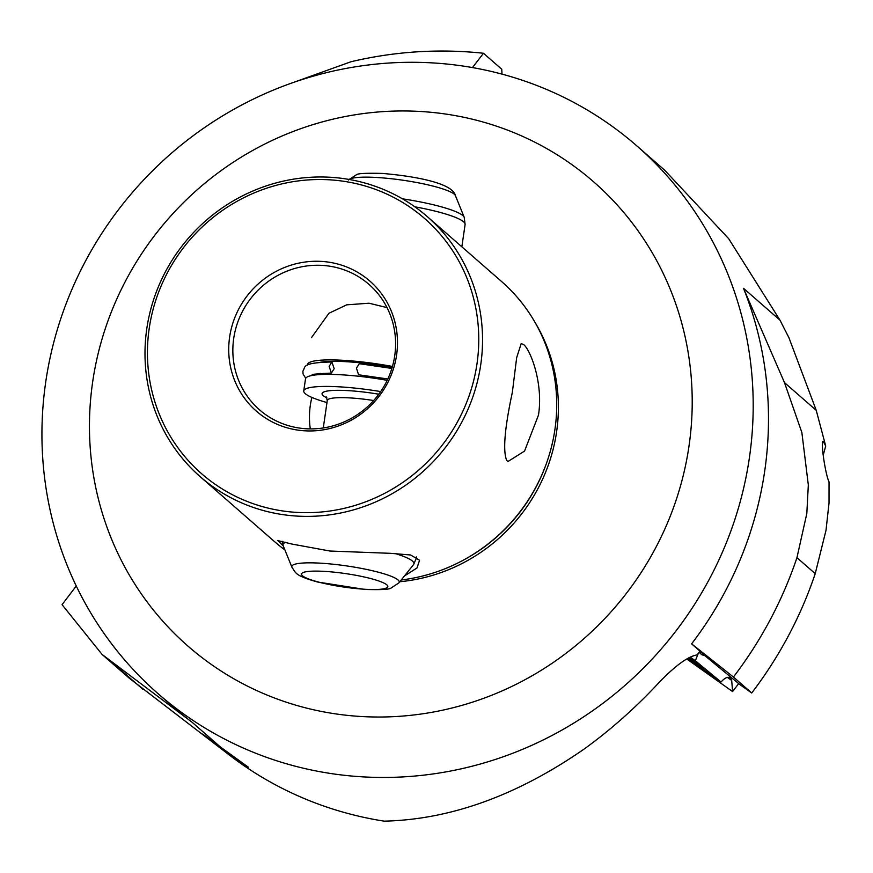 <?xml version="1.0" encoding="UTF-8"?>
<svg xmlns="http://www.w3.org/2000/svg" width="873" height="873" viewBox="0 0 873 873"><rect width="100%" height="100%" fill="white"/><g stroke="black" fill="none" stroke-linecap="round" stroke-linejoin="round"><path stroke-width="1.31" d="M738.656 683.614L732.589 691.569L731.694 680.438L730.363 677.743M688.251 658.275A29.595 0.557 -142.6 0 0 704.249 669.831A29.595 0.557 -142.6 0 0 692.376 660.141A29.595 0.557 -142.6 0 0 689.288 657.74M730.526 677.863C727.853 676.422 724.699 677.808 721.065 682.042L695.355 660.763L698.313 653.31M686.844 659.039L732.589 691.569M690.368 657.216L695.355 660.763M721.065 682.042L687.902 658.449M688.524 658.122L694.068 661.963L688.906 657.926M636.854 145.9L664.571 170.104L728.693 238.711L779.971 320.151L788.93 337.709L816.233 410.332L825.705 446.016L823.25 441.389C820.129 439.49 825.498 475.239 829.034 481.809L829.023 503.055L826.011 530.293L815.229 573.648A400.751 384.84 -48.9 0 1 751.708 692.987L733.429 677.022A400.751 384.84 -48.9 0 0 796.951 557.683L806.816 513.531L808.322 484.984L801.861 432.495L784.489 382.614L743.49 288.286A363.757 349.309 -48.9 0 1 764.693 471.147A363.757 349.309 -48.9 0 1 691.612 643.848L699.982 651.149L697.014 654.946C688.284 656.3 675.877 665.226 659.802 681.704C636.417 707.01 611.242 729.424 584.288 748.958C517.078 795.521 450.392 819.594 384.229 821.155A363.757 349.309 131.1 0 1 231.531 756.705L129.357 678.266L102.076 654.434L192.016 722.2A363.757 349.309 -48.9 0 1 173.574 707.195L158.275 693.849A363.757 349.309 -48.9 0 0 517.231 751.5A363.757 349.309 -48.9 0 0 749.394 457.79A363.757 349.309 -48.9 0 0 636.854 145.9A363.757 349.309 -48.9 0 0 277.898 88.249A363.757 349.309 -48.9 0 0 45.734 381.959A363.757 349.309 -48.9 0 0 158.275 693.849M146.795 328.695A172.636 165.772 131.1 0 1 338.386 177.939A172.636 165.772 131.1 0 1 427.334 216.668A172.636 165.772 131.1 0 1 480.739 364.685A172.636 165.772 131.1 0 1 289.149 515.43A172.636 165.772 131.1 0 1 200.212 476.702A172.636 165.772 131.1 0 1 146.795 328.695M523.702 344.617L521.203 343.558L516.674 357.614L512.353 392.293C504.583 428.61 502.728 451.374 506.787 460.595L508.119 461.413L524.553 451.079L538.477 415.101C543.519 382.854 530.282 349.778 523.702 344.617M427.334 216.668L501.506 281.455A172.636 165.772 131.1 0 1 554.922 429.472A172.636 165.772 131.1 0 1 547 461.795A172.636 165.772 131.1 0 1 459.22 562.31A172.636 165.772 131.1 0 1 401.242 579.978M283.256 545.909L277.854 540.616L291.953 544.065L329.918 551.027L390.613 553.329L410.572 554.977L419.564 560.215L417.043 567.919L404.461 575.962M387.012 307.602L369.017 303.215L346.712 304.841L328.925 313.276L311.541 337.567M326.087 265.719A83.23 79.923 -48.9 0 0 240.675 315.066A83.23 79.923 -48.9 0 0 259.467 409.775A83.23 79.923 -48.9 0 0 302.353 428.436A83.23 79.923 -48.9 0 0 387.765 379.1A83.23 79.923 -48.9 0 0 368.973 284.391A83.23 79.923 -48.9 0 0 326.087 265.719M310.286 428.894A83.23 79.923 131.1 0 1 311.868 397.422M288.941 511.742A169.46 162.727 -48.9 0 0 476.996 363.768A169.46 162.727 -48.9 0 0 337.262 180.46A169.46 162.727 -48.9 0 0 149.207 328.434A169.46 162.727 -48.9 0 0 288.941 511.742M325.411 261.736A86.318 82.891 -48.9 0 0 229.621 337.109A86.318 82.891 -48.9 0 0 300.792 430.476A86.318 82.891 -48.9 0 0 396.582 355.104A86.318 82.891 -48.9 0 0 325.411 261.736M700.637 651.684L699.819 652.939L701.728 654.695L702.71 653.495L699.982 651.149M688.993 446.125A308.267 296.023 -48.9 0 0 434.787 112.672A308.267 296.023 -48.9 0 0 92.669 381.861A308.267 296.023 -48.9 0 0 346.876 715.314A308.267 296.023 -48.9 0 0 688.993 446.125M751.708 692.987L739.507 684.312L704.926 655.699M248.216 767.04C246.044 766.418 239.344 761.976 228.115 753.715L202.58 734.051L248.445 767.28M823.25 441.389L822.53 441.345M825.705 446.016L823.283 454.931M701.728 654.695L705.024 655.765M705.679 656.18L702.656 653.484M691.612 643.848L733.429 677.022M76.267 586.001L62.07 604.673L102.076 654.434M472.479 67.581L483.467 53.264L501.746 69.229L502.03 74.129M483.467 53.264A400.751 384.84 -48.9 0 0 351.044 61.732L287.413 84.594M399.823 581.734A171.403 164.593 -48.9 0 0 535.487 323.174M284.882 549.903A172.636 165.772 131.1 0 1 274.395 541.5L200.212 476.702M329.132 366.365L331.904 361.979L334.173 368.69L331.391 373.066L329.132 366.365M391.868 368.428L359.316 363.703L356.424 368.079L358.563 374.779L387.83 378.969M392.446 366.453A67.821 10.552 -171.7 0 0 344.726 360.407A67.821 10.552 -171.7 0 0 307.623 364.423A67.821 10.552 -171.7 0 0 307.645 365.056M387.186 380.333A67.821 10.552 -171.7 0 0 342.609 374.866A67.821 10.552 -171.7 0 0 305.506 378.882L303.749 390.94A67.821 10.552 -171.7 0 0 326.982 402.551M380.683 391.573A67.821 10.552 -171.7 0 0 340.852 386.925A67.821 10.552 -171.7 0 0 303.749 390.94M731.694 680.438L727.362 677.361M700.386 666.481L688.371 658.209L689.157 657.805M459.22 562.31L460.049 561.885A170.377 163.611 -48.9 0 0 546.684 462.69L547 461.795M815.229 573.648L796.951 557.683M779.971 320.151L743.49 288.286M221.742 748.15L192.016 722.2M231.531 756.705L228.115 753.715M784.489 382.614L816.233 410.332M112.868 663.109L142.845 689.288M348.414 180.024L356.26 174.862C357.319 173.454 366.027 172.985 382.407 173.432C415.624 176.27 452.716 183.166 455.422 195.639A54.29 8.446 -171.7 0 0 377.78 177.546A54.29 8.446 -171.7 0 0 349.069 179.445M392.141 367.5A61.034 9.494 -171.7 0 0 347.727 361.782A61.034 9.494 -171.7 0 0 320.249 362.306M378.806 394.203A49.325 7.671 -171.7 0 0 349.036 390.689A49.325 7.671 -171.7 0 0 326.906 397.848M373.666 400.521A43.159 6.711 -171.7 0 0 350.881 397.968A43.159 6.711 -171.7 0 0 327.277 400.521L323.272 427.966M285.667 542.297A66.162 10.301 -171.7 0 0 283.136 545.603L282.132 541.282M291.931 567.243C296.122 573.255 294.648 575.427 317.39 581.985L364.936 589.45C381.206 589.919 389.925 589.439 391.115 588.009L398.928 582.858A54.29 8.446 -171.7 0 0 376.35 571.684A54.29 8.446 -171.7 0 0 321.515 563.238A54.29 8.446 -171.7 0 0 291.931 567.243L283.136 545.603M325.367 571.433A43.617 6.788 -171.7 0 0 306.041 577.882A43.617 6.788 -171.7 0 0 363.954 589.199A43.617 6.788 -171.7 0 0 383.28 582.749A43.617 6.788 -171.7 0 0 325.367 571.433M398.928 582.858L413.54 564.624A66.162 10.301 -171.7 0 0 394.836 553.438M416.585 557.105L416.465 557.945A67.821 10.552 -171.7 0 0 416.323 556.952M455.422 195.639L464.207 217.279L465.102 224.514A67.821 10.552 -171.7 0 0 414.817 206.792M464.207 217.279A66.162 10.301 -171.7 0 0 402.409 198.815M320.544 373.982L319.42 373.524M305.714 378.282L303.062 373.993L302.898 371.112C305.943 366.878 300.508 362.731 331.904 361.979M312.676 374.943C310.253 374.43 316.495 373.808 331.391 373.077M320.631 373.415L320.413 374.539M416.465 557.945L413.54 564.624M327.277 400.521L326.327 396.964M465.102 224.514L461.85 246.819"/></g></svg>

